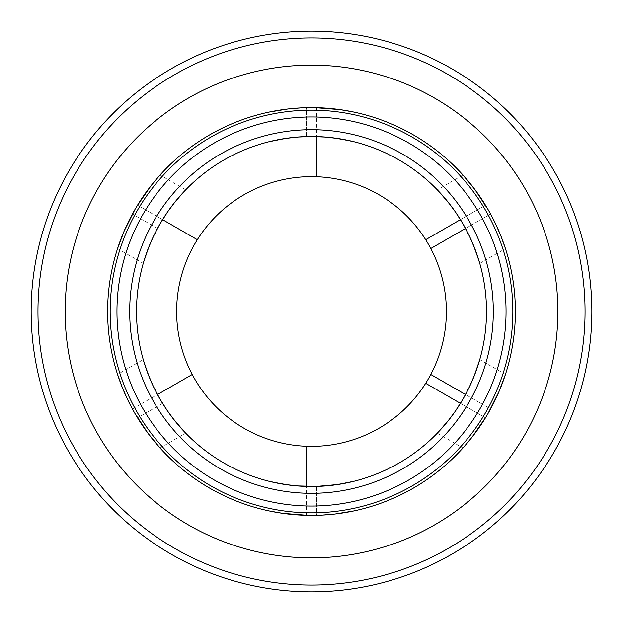 <?xml version="1.0" encoding="UTF-8"?>
<svg xmlns="http://www.w3.org/2000/svg" width="623" height="623" viewBox="0 0 623 623"><rect width="100%" height="100%" fill="white"/><g stroke="black" fill="none" stroke-linecap="round" stroke-linejoin="round"><path stroke-width="0.47" stroke-dasharray="3.12 2.34" d="M585.052 311.5A273.552 273.552 0 0 1 174.72 548.404A273.552 273.552 0 0 1 174.72 74.596A273.552 273.552 0 0 1 585.052 311.5M446.372 311.5A134.872 134.872 0 0 0 309.802 176.636A134.872 134.872 0 0 0 176.667 314.895A134.872 134.872 0 0 0 316.601 446.278A134.872 134.872 0 0 0 446.372 311.5M107.608 311.5A203.892 203.892 0 0 1 413.446 134.926A203.892 203.892 0 0 1 413.446 488.074A203.892 203.892 0 0 1 107.608 311.5M483.541 202.07L485.473 205.169A203.892 203.892 0 0 1 490.566 214.001L465.545 228.446L467.92 233.025M470.723 238.866L473.449 245.166M478.97 260.702L479.593 262.797M438.109 190.685L437.291 189.828L462.959 175.008M437.751 190.303L439.059 191.682M450.149 204.71L453.809 209.639M458.178 216.041L460.444 219.623L485.473 205.169L460.444 219.623M325.899 137.091A175.008 175.008 0 0 0 316.601 136.569L321.748 136.795M328.212 137.294L335.026 138.08M351.247 141.063L353.366 141.577M269.019 112.085L269.019 141.725L275.28 140.284M288.34 138.033L294.438 137.325M302.163 136.741L306.399 136.569L306.399 107.67A203.892 203.892 0 0 1 316.601 107.67L339.574 109.555L353.973 112.078M130.713 217.225L132.434 214.001A203.892 203.892 0 0 1 137.527 205.169L162.556 219.623L165.329 215.27M168.989 209.928L173.077 204.414M182.78 192.935L184.938 190.63M143.563 262.26L145.112 257.26M149.691 244.823L152.129 239.185M155.493 232.208L157.455 228.446A175.008 175.008 0 0 0 157.455 394.554L155.08 389.975M152.277 384.134L149.551 377.834M144.458 363.692L143.539 360.67M184.891 432.315L185.553 433.008M185.249 432.697L183.941 431.318M172.851 418.29L169.191 413.361M164.822 406.959L162.556 403.377A175.008 175.008 0 0 0 306.399 486.431L301.252 486.205M294.788 485.706L287.974 484.92M271.753 481.937L269.634 481.423M353.981 510.915L353.981 481.275L347.72 482.716M334.66 484.967L328.562 485.675M320.837 486.259L316.601 486.431L316.601 515.33A203.892 203.892 0 0 1 306.399 515.33L306.399 486.431L306.399 515.33L283.426 513.445L269.027 510.922M467.507 390.792L465.545 394.554L490.566 409A203.892 203.892 0 0 1 485.473 417.831L460.444 403.377L457.671 407.73M454.011 413.072L449.923 418.586M439.231 431.139L437.728 432.72M460.444 403.377L485.473 417.831L472.359 436.785L462.967 447.992L437.291 433.172L438.062 432.37M505.44 374.423L479.765 359.603L477.888 365.74M473.309 378.177L470.871 383.815M557.865 311.5A246.365 246.365 0 0 1 188.317 524.862A246.365 246.365 0 0 1 188.317 98.138A246.365 246.365 0 0 1 557.865 311.5M512.846 311.5A201.346 201.346 0 0 1 210.831 485.87A201.346 201.346 0 0 1 210.831 137.13A201.346 201.346 0 0 1 512.846 311.5M316.601 486.431L316.601 515.33M486.252 416.538L488.074 413.446M500.814 387.21L498.447 392.887M495.635 399.055L492.715 404.95M492.287 405.775L490.566 409L465.545 394.554M340.579 513.305L334.458 514.092M327.682 514.746L321.304 515.159M591.85 311.5A280.35 280.35 0 0 1 171.325 554.291A280.35 280.35 0 0 1 171.325 68.709A280.35 280.35 0 0 1 591.85 311.5M282.421 109.695L288.542 108.908M295.318 108.254L301.696 107.841M117.568 248.569L143.235 263.397M122.186 235.79L124.553 230.113M127.365 223.945L130.285 218.05M162.556 219.623L137.527 205.169L150.641 186.215L160.033 175.008L185.709 189.828M136.749 206.462L134.926 209.554M151.28 437.595L147.55 432.705M143.609 427.191L139.965 421.709M139.459 420.93L137.527 417.831A203.892 203.892 0 0 1 132.434 409L122.567 388.168L117.56 374.423L143.235 359.603M133.158 410.323L134.926 413.446M471.72 185.405L475.45 190.295M479.391 195.809L483.035 201.291M465.545 228.446L490.566 214.001L500.433 234.832L505.44 248.577L479.765 263.397M489.842 212.677L488.074 209.554M157.455 228.446L132.434 214.001L157.455 228.446M316.601 107.67L316.601 136.569L316.601 107.67M306.399 136.569L306.399 107.67M132.434 409L157.455 394.554L132.434 409M162.556 403.377L137.527 417.831L162.556 403.377M269.019 510.915L269.019 481.275M353.981 112.085L353.981 141.725M160.041 447.992L185.709 433.172"/><path stroke-width="0.93" d="M65.135 311.5A246.365 246.365 0 0 0 311.5 557.865A246.365 246.365 0 0 0 557.865 311.5A246.365 246.365 0 0 0 311.5 65.135A246.365 246.365 0 0 0 65.135 311.5M269.634 481.423L284.594 484.421L297.101 485.909L316.601 486.431A175.008 175.008 0 0 0 460.444 403.377L425.673 383.301A134.872 134.872 0 0 0 430.766 374.478L465.545 394.554A175.008 175.008 0 0 0 465.545 228.446L430.766 248.522A134.872 134.872 0 0 1 430.766 374.478L465.49 394.523M467.92 233.025L470.723 238.866M473.449 245.166L478.97 260.702M479.593 262.797L474.71 248.343L469.75 236.763L463.06 224L455.67 212.295L448.319 202.374L438.109 190.685M437.291 189.828L437.751 190.303M439.059 191.682L450.149 204.71M453.809 209.639L458.178 216.041M460.444 403.377L425.673 383.301A134.872 134.872 0 0 1 192.234 374.478A134.872 134.872 0 0 1 316.601 176.722A134.872 134.872 0 0 1 425.673 239.699L460.444 219.623A175.008 175.008 0 0 0 325.899 137.091M321.748 136.795L328.212 137.294M335.026 138.08L351.247 141.063M353.366 141.577L338.406 138.579L325.899 137.091L311.5 136.492L297.669 137.044L285.404 138.454L269.027 141.725M275.28 140.284L288.34 138.033M294.438 137.325L302.163 136.741M306.399 136.624L306.399 136.569A175.008 175.008 0 0 0 162.556 219.623L197.327 239.699L162.556 219.623M165.329 215.27L168.989 209.928M173.077 204.414L182.78 192.935M184.938 190.63L175.195 201.735L167.657 211.82L159.94 224L153.499 236.249L148.586 247.58L143.563 262.26M145.112 257.26L149.691 244.823M152.129 239.185L155.493 232.208M155.08 389.975L152.277 384.134M149.551 377.834L144.458 363.692M143.539 360.67L148.29 374.657L153.25 386.237L159.94 399L167.33 410.705L174.681 420.626L184.891 432.315M183.941 431.318L172.851 418.29M169.191 413.361L164.822 406.959M301.252 486.205L294.788 485.706M287.974 484.92L271.753 481.937M316.601 486.376L316.601 486.431A175.008 175.008 0 0 1 136.515 314.047A175.008 175.008 0 0 1 311.5 136.492A175.008 175.008 0 0 1 486.485 308.953A175.008 175.008 0 0 1 316.601 486.431L337.596 484.546L353.973 481.275M347.72 482.716L334.66 484.967M328.562 485.675L320.837 486.259M457.671 407.73L454.011 413.072M449.923 418.586L439.231 431.139M437.728 432.72L437.291 433.172M438.062 432.37L447.805 421.265L455.343 411.18L463.06 399L469.501 386.751L474.415 375.42L479.765 359.603M477.888 365.74L473.309 378.177M470.871 383.815L467.507 390.792M460.389 219.654L425.673 239.699A134.872 134.872 0 0 1 430.766 248.522L465.545 228.446M37.948 311.5A273.552 273.552 0 0 0 448.28 548.404A273.552 273.552 0 0 0 448.28 74.596A273.552 273.552 0 0 0 37.948 311.5M107.608 311.5A203.892 203.892 0 0 0 413.446 488.074A203.892 203.892 0 0 0 413.446 134.926A203.892 203.892 0 0 0 107.608 311.5M462.967 447.999L471.884 437.393L486.252 416.538M488.074 413.446L498.797 392.069L505.432 374.431L500.814 387.21M498.447 392.887L495.635 399.055M492.715 404.95L492.287 405.775M110.154 311.5A201.346 201.346 0 0 0 311.5 512.846A201.346 201.346 0 0 0 512.846 311.5A201.346 201.346 0 0 0 311.5 110.154A201.346 201.346 0 0 0 110.154 311.5M269.019 510.915L282.663 513.344L307.91 515.361L322.083 515.12L335.19 514.006L353.981 510.915L340.579 513.305M334.458 514.092L327.682 514.746M321.304 515.159L316.601 515.33M591.85 311.5A280.35 280.35 0 0 0 311.5 31.15A280.35 280.35 0 0 0 31.15 311.5A280.35 280.35 0 0 0 311.5 591.85A280.35 280.35 0 0 0 591.85 311.5M353.981 112.085L340.337 109.656L315.09 107.639L300.917 107.88L287.81 108.994L269.019 112.085L282.421 109.695M288.542 108.908L295.318 108.254M301.696 107.841L306.399 107.67M134.926 209.554L124.203 230.931L117.568 248.569L122.186 235.79M124.553 230.113L127.365 223.945M130.285 218.05L130.713 217.225M160.033 175.001L151.116 185.607L136.749 206.462M134.926 413.446L148.079 433.421L160.041 447.992L151.28 437.595M147.55 432.705L143.609 427.191M139.965 421.709L139.459 420.93M117.56 374.423L122.279 387.451L126.983 398.253L133.158 410.323M488.074 209.554L474.921 189.579L462.959 175.008L471.72 185.405M475.45 190.295L479.391 195.809M483.035 201.291L483.541 202.07M505.44 248.577L500.721 235.549L496.017 224.747L489.842 212.677M306.399 486.431L306.399 446.278L306.399 486.431M316.601 136.569L316.601 176.722L316.601 136.569M157.455 394.554L192.234 374.478L157.455 394.554M316.601 486.431A175.008 175.008 0 0 1 136.515 314.047A175.008 175.008 0 0 1 311.5 136.492A175.008 175.008 0 0 1 486.485 308.953A175.008 175.008 0 0 1 316.601 486.431M311.5 129.701A181.799 181.799 0 0 1 468.948 402.403A181.799 181.799 0 0 1 154.052 402.403A181.799 181.799 0 0 1 311.5 129.701M116.953 311.5A194.547 194.547 0 0 0 311.5 506.047A194.547 194.547 0 0 0 506.047 311.5A194.547 194.547 0 0 0 311.5 116.953A194.547 194.547 0 0 0 116.953 311.5"/></g></svg>
